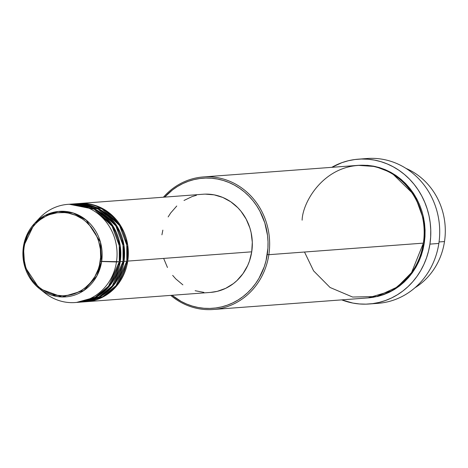 <?xml version="1.0" encoding="UTF-8"?>
<svg xmlns="http://www.w3.org/2000/svg" width="468" height="468" viewBox="0 0 468 468"><rect width="100%" height="100%" fill="white"/><g stroke="black" fill="none" stroke-linecap="round" stroke-linejoin="round"><path stroke-width="0.7" d="M76.647 302.398L95.197 297.25L108.529 286.188L119.293 261.729L100.205 261.343C99.918 273.634 84.199 299.953 55.967 295.185C27.904 289.3 20.803 258.664 24.149 246.946C24.435 234.649 40.149 208.336 68.381 213.098C96.443 218.989 103.551 249.625 100.205 261.343L101.638 261.518L100.433 242.096L86.211 220.059L73.166 212.975L58.395 211.442L44.834 215.543L34.533 223.423L23.4 246.73L24.149 246.946L24.939 242.956L27.589 235.34L31.567 228.448L36.715 222.54L39.675 220.03L46.209 216.017L49.725 214.555L57.078 212.776L64.625 212.595L68.381 213.098L75.681 215.292L82.462 218.977L85.58 221.341L91.102 226.98L95.513 233.672L97.245 237.323L98.643 241.143L100.368 249.116L100.632 257.283L99.415 265.327L98.262 269.211L94.934 276.5L90.347 282.929L84.679 288.253L81.502 290.435L74.628 293.734L70.996 294.817L63.508 295.805L55.967 295.185L52.27 294.284L48.666 292.997L41.886 289.312L38.774 286.948L33.251 281.303L30.894 278.08L27.109 270.96L25.711 267.146L23.985 259.173L23.722 251.006L24.149 246.946L23.4 246.73A42.875 39.61 85.7 0 1 34.533 223.423A42.875 39.61 85.7 0 1 80.619 216.222A42.875 39.61 85.7 0 1 101.638 261.518L116.473 261.94A49.228 45.478 -94.3 0 0 92.342 209.933A49.228 45.478 -94.3 0 0 39.429 218.199L34.533 223.423C28.542 229.911 24.833 237.68 23.4 246.73L23.412 246.718C21.429 263.858 26.77 277.828 39.411 288.633A42.875 39.61 85.7 0 1 23.406 246.741L24.705 266.438L39.411 288.633L61.969 296.964L83.883 290.488L96.858 275.956L101.638 261.518A42.875 39.61 85.7 0 1 39.411 288.633L45.033 293.073A49.228 45.478 -94.3 0 0 116.473 261.94L119.293 261.729A49.228 45.478 -94.3 0 0 70.715 204.142L67.895 204.352A49.228 45.478 85.7 0 1 116.473 261.94A49.228 45.478 85.7 0 1 75.243 302.533A49.228 45.478 85.7 0 1 42.208 290.651M79.168 203.51A49.228 45.478 85.7 0 0 78.7 203.545L103.393 208.962L120.75 225.869L127.735 245.173L127.746 261.097L117.222 285.264L104.218 296.303L86.042 301.72A49.228 45.478 85.7 0 0 86.51 301.685A49.228 45.478 85.7 0 0 127.746 261.097L251.731 251.819A49.228 45.478 -94.3 0 0 203.153 194.232L79.168 203.51A49.228 45.478 85.7 0 1 127.746 261.097L251.731 251.819L249.438 261.115L247.671 265.526L242.974 273.663L236.89 280.636L233.397 283.602L225.681 288.341L217.24 291.353L210.442 292.418M84.164 301.837L102.708 296.689L116.041 285.626L126.805 261.167A49.228 45.478 -94.3 0 0 78.226 203.58L75.412 203.791A49.228 45.478 85.7 0 1 123.991 261.378L113.467 285.544L100.462 296.583L82.286 302A49.228 45.478 85.7 0 0 82.754 301.965A49.228 45.478 85.7 0 0 123.991 261.378L126.805 261.167L123.991 261.378L123.979 245.454L116.994 226.155L99.631 209.243L74.938 203.826A49.228 45.478 85.7 0 1 75.412 203.791M99.573 297.069L95.759 298.537M80.408 302.117L98.953 296.969L112.285 285.907L123.049 261.448A49.228 45.478 -94.3 0 0 74.47 203.861L71.651 204.071A49.228 45.478 85.7 0 1 120.235 261.659L109.705 285.825L96.706 296.864L78.53 302.281A49.228 45.478 85.7 0 0 78.998 302.252A49.228 45.478 85.7 0 0 120.235 261.659L123.049 261.448L120.235 261.659L120.223 245.735L113.233 226.436L95.876 209.524L71.183 204.106A49.228 45.478 85.7 0 1 71.651 204.071M52.515 294.36L55.774 296.262M405.996 168.392A66.456 61.396 85.7 0 1 444.501 241.552A66.456 61.396 -94.3 0 0 405.996 168.392M304.504 252.024L313.589 270.861L330.051 287.475L352.603 297.04L376.74 296.513L397.279 287.024L411.536 272.633L423.37 243.132L268.854 254.691L267.263 254.51A65.227 60.261 85.7 0 1 172.013 295.29L181.198 301.439L186.633 304.042L192.266 306.054L198.052 307.47L203.931 308.266L209.845 308.435L215.742 307.973L221.563 306.891L227.249 305.195L232.748 302.901L238.001 300.035L242.968 296.624L247.595 292.699L251.842 288.294L255.663 283.456L259.02 278.232L264.227 266.824L266.029 260.752L267.93 248.163L268.018 241.769L267.52 235.386L264.818 222.908L259.921 211.22L256.704 205.803L253.018 200.754L248.894 196.115L244.378 191.927L239.505 188.23L234.328 185.071L228.899 182.467L223.259 180.449L217.474 179.033L211.594 178.238L205.68 178.068L199.783 178.53L193.968 179.613L188.282 181.309L182.783 183.602L177.524 186.469L172.557 189.879L164.666 197.11A65.227 60.261 85.7 0 1 234.965 185.422A65.227 60.261 85.7 0 1 267.263 254.51L268.854 254.691A66.456 61.396 -94.3 0 0 235.369 183.971A66.456 61.396 -94.3 0 0 163.431 197.203A66.456 61.396 85.7 0 1 203.276 176.945A66.456 61.396 85.7 0 1 268.854 254.691L423.37 243.132A66.456 61.396 -94.3 0 0 357.786 165.385L203.276 176.945M362.741 159.009A72.61 67.082 85.7 0 1 438.844 243.454A72.61 67.082 -94.3 0 0 367.187 158.512L358.266 159.179A72.61 67.082 85.7 0 1 429.922 244.12L438.844 243.454L429.922 244.12A72.61 67.082 85.7 0 1 369.1 303.995A72.61 67.082 85.7 0 1 341.693 299.871L352.872 303.077L359.418 303.96L365.999 304.147L372.563 303.638L379.045 302.433L385.375 300.544L391.494 297.993L397.344 294.799L402.878 291.002L408.026 286.627L412.753 281.724L417.006 276.342L420.744 270.527L423.932 264.332L426.541 257.827L428.542 251.07L429.922 244.12L430.659 237.054L430.759 229.934L430.209 222.832L429.016 215.812L427.196 208.944L424.763 202.293L421.744 195.928L418.164 189.903L414.063 184.281L409.471 179.109L404.44 174.447L399.023 170.34L393.255 166.819L387.211 163.917L380.934 161.671L374.494 160.097L367.953 159.214L361.366 159.026L354.802 159.535L348.327 160.74L341.997 162.63L331.777 167.333A72.61 67.082 85.7 0 1 358.266 159.179M372.85 297.303L373.324 297.309M424.306 243.062L420.059 258.681L410.143 275.634L392.646 290.534L368.17 297.888L377.74 296.425L383.532 294.7L389.136 292.365L394.495 289.446L399.555 285.966L404.27 281.964L408.593 277.477L412.483 272.551L415.906 267.228L418.825 261.559L421.212 255.604L423.043 249.421L424.306 243.062L424.985 236.592L425.073 230.075L424.57 223.575L423.481 217.146L421.814 210.863L419.585 204.773L416.824 198.947L413.548 193.436L409.792 188.288L405.592 183.555L400.988 179.291L396.027 175.529L390.751 172.306L385.217 169.65L379.472 167.597L373.581 166.158L367.591 165.35L358.254 165.356L375.383 166.526L391.535 172.739L414.9 195.571L424.295 221.592L424.306 243.062M439.054 241.956L444.501 241.552L439.054 241.956M36.995 221.013A49.228 45.478 85.7 0 1 67.895 204.352M78.998 302.252L81.818 302.035A49.228 45.478 -94.3 0 0 123.049 261.448L123.014 245.355L115.83 225.857L98.064 208.968L73.067 203.989M75.243 302.533L78.057 302.322A49.228 45.478 -94.3 0 0 119.293 261.729L119.258 245.636L112.074 226.138L94.308 209.249L69.305 204.27M414.929 287.785A66.456 61.396 -94.3 0 0 444.501 241.552A66.456 61.396 85.7 0 1 414.929 287.785M369.1 303.995L378.021 303.328A72.61 67.082 -94.3 0 0 438.844 243.454A72.61 67.082 85.7 0 1 373.552 303.498M213.192 309.488A66.456 61.396 85.7 0 1 170.773 295.384A66.456 61.396 -94.3 0 0 268.854 254.691A66.456 61.396 85.7 0 1 213.192 309.488L367.702 297.929A66.456 61.396 -94.3 0 0 423.37 243.132C428.7 224.453 417.374 175.611 372.639 166.228C327.635 158.629 302.58 200.585 302.123 220.182M161.916 234.825L162.852 230.116M168.141 216.924L170.674 212.981L176.764 206.008M184 200.468L192.12 196.572L196.414 195.291M205.253 194.126L214.157 194.858L222.774 197.443L230.782 201.796L237.867 207.745L240.979 211.249L246.186 219.147L249.883 227.969L251.117 232.625L252.299 242.202L251.731 251.819A49.228 45.478 -94.3 0 1 210.495 292.412L86.51 301.685M203.931 292.389L195.127 290.722M182.865 284.848L175.781 278.899L172.669 275.395M167.462 267.497L163.765 258.675M82.754 301.965L85.574 301.755A49.228 45.478 -94.3 0 0 126.805 261.167L126.769 245.074L119.586 225.576L101.819 208.687L76.822 203.709M89.014 206.411L85.024 205.528M63.543 295.799L65.742 296.87M49.666 213.42L46.747 215.766"/></g></svg>
